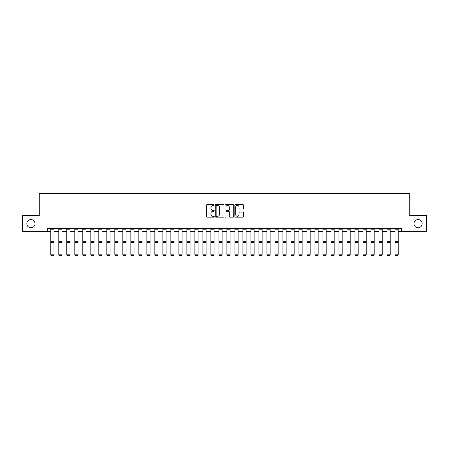 <?xml version="1.0" encoding="UTF-8"?>
<svg xmlns="http://www.w3.org/2000/svg" width="449" height="449" viewBox="0 0 449 449"><rect width="100%" height="100%" fill="white"/><g stroke="black" fill="none" stroke-linecap="round" stroke-linejoin="round"><path stroke-width="0.67" d="M214.252 205.03A0.438 0.438 0 0 0 213.814 204.592L207.135 204.592A0.629 0.629 0 0 0 206.506 205.221L206.506 216.536A0.629 0.629 0 0 0 207.135 217.164L213.814 217.164A0.438 0.438 0 0 0 214.252 216.721A0.438 0.438 0 0 0 213.814 216.283L212.949 216.283A2.009 2.009 0 0 1 210.94 214.268L210.94 213.326A2.009 2.009 0 0 1 212.949 211.316L213.814 211.316A0.438 0.438 0 0 0 214.252 210.878A0.438 0.438 0 0 0 213.814 210.435L212.949 210.435A2.009 2.009 0 0 1 210.94 208.426L210.94 207.483A2.009 2.009 0 0 1 212.949 205.468L213.814 205.468A0.438 0.438 0 0 0 214.252 205.03M413.967 223.686A4.097 4.097 0 0 0 418.064 227.783A4.097 4.097 0 0 0 422.161 223.686A4.097 4.097 0 0 0 418.064 219.583A4.097 4.097 0 0 0 413.967 223.686M26.839 223.686A4.097 4.097 0 0 0 30.936 227.783A4.097 4.097 0 0 0 35.033 223.686A4.097 4.097 0 0 0 30.936 219.583A4.097 4.097 0 0 0 26.839 223.686M242.87 209.021A0.629 0.629 0 0 0 243.498 208.392L243.498 205.221A0.629 0.629 0 0 0 242.87 204.592L235.456 204.592A0.629 0.629 0 0 0 234.827 205.221L234.827 216.536A0.629 0.629 0 0 0 235.456 217.164L242.87 217.164A0.629 0.629 0 0 0 243.498 216.536L243.498 212.697A0.629 0.629 0 0 0 242.87 212.068L239.699 212.068A0.629 0.629 0 0 0 239.07 212.697L239.07 214.6A1.684 1.684 0 0 1 237.386 216.283A1.684 1.684 0 0 1 235.703 214.6L235.703 207.152A1.684 1.684 0 0 1 237.386 205.468A1.684 1.684 0 0 1 239.07 207.152L239.07 208.392A0.629 0.629 0 0 0 239.699 209.021L242.87 209.021M47.268 231.69L22.45 231.69L22.45 215.677L39.259 215.677L39.259 193.266L409.741 193.266L409.741 215.677L426.55 215.677L426.55 231.69L401.732 231.69L401.732 228.49L47.268 228.49L47.268 231.69L50.788 231.69M223.95 205.221A0.629 0.629 0 0 0 223.321 204.592L215.902 204.592A0.629 0.629 0 0 0 215.273 205.221L215.273 216.536A0.629 0.629 0 0 0 215.902 217.164L223.321 217.164A0.629 0.629 0 0 0 223.95 216.536L223.95 205.221M225.679 204.592L233.098 204.592A0.629 0.629 0 0 1 233.727 205.221L233.727 216.536A0.629 0.629 0 0 1 233.098 217.164L229.922 217.164A0.629 0.629 0 0 1 229.293 216.536L229.293 211.945A0.629 0.629 0 0 0 228.664 211.316L226.56 211.316A0.629 0.629 0 0 0 225.931 211.945L225.931 216.721A0.438 0.438 0 0 1 225.488 217.164A0.438 0.438 0 0 1 225.05 216.721L225.05 205.221A0.629 0.629 0 0 1 225.679 204.592M53.992 231.69L58.791 231.69M61.996 231.69L66.8 231.69M69.999 231.69L74.803 231.69M78.008 231.69L82.807 231.69M86.012 231.69L90.816 231.69M94.015 231.69L98.819 231.69M102.018 231.69L106.823 231.69M110.027 231.69L114.832 231.69M118.031 231.69L122.835 231.69M126.034 231.69L130.839 231.69M134.043 231.69L138.848 231.69M142.047 231.69L146.851 231.69M150.05 231.69L154.854 231.69M158.059 231.69L162.858 231.69M166.063 231.69L170.867 231.69M174.066 231.69L178.87 231.69M182.075 231.69L186.874 231.69M190.079 231.69L194.883 231.69M198.082 231.69L202.886 231.69M206.085 231.69L210.89 231.69M214.094 231.69L218.899 231.69M222.098 231.69L226.902 231.69M230.101 231.69L234.906 231.69M238.11 231.69L242.915 231.69M246.114 231.69L250.918 231.69M254.117 231.69L258.921 231.69M262.126 231.69L266.925 231.69M270.13 231.69L274.934 231.69M278.133 231.69L282.937 231.69M286.142 231.69L290.941 231.69M294.146 231.69L298.95 231.69M302.149 231.69L306.953 231.69M310.152 231.69L314.957 231.69M318.161 231.69L322.966 231.69M326.165 231.69L330.969 231.69M334.168 231.69L338.973 231.69M342.177 231.69L346.982 231.69M350.181 231.69L354.985 231.69M358.184 231.69L362.988 231.69M366.193 231.69L370.992 231.69M374.197 231.69L379.001 231.69M382.2 231.69L387.004 231.69M390.209 231.69L395.008 231.69M398.212 231.69L401.732 231.69M216.598 205.468A0.438 0.438 0 0 0 216.154 205.911L216.154 215.84A0.438 0.438 0 0 0 216.598 216.283L217.507 216.283A2.009 2.009 0 0 0 219.516 214.268L219.516 207.483A2.009 2.009 0 0 0 217.507 205.468L216.598 205.468M229.293 207.185A1.684 1.684 0 0 0 227.609 205.502A1.684 1.684 0 0 0 225.931 207.185L225.931 209.806A0.629 0.629 0 0 0 226.56 210.435L228.664 210.435A0.629 0.629 0 0 0 229.293 209.806L229.293 207.185M53.992 228.49L53.992 254.937L53.51 255.734L51.27 255.689L53.51 255.734M51.27 255.734L50.788 254.824L53.992 254.824L53.51 255.689M50.788 228.49L50.788 254.824L51.27 255.689M61.996 228.49L61.996 254.937L61.513 255.734L59.274 255.689L61.513 255.734M59.274 255.734L58.791 254.824L61.996 254.824L61.513 255.689M58.791 228.49L58.791 254.824L59.274 255.689M69.999 228.49L69.999 254.937L69.522 255.734L67.277 255.689L69.522 255.734M67.277 255.734L66.8 254.824L69.999 254.824L69.522 255.689M66.8 228.49L66.8 254.824L67.277 255.689M78.008 228.49L78.008 254.937L77.525 255.734L75.286 255.689L77.525 255.734M75.286 255.734L74.803 254.824L78.008 254.824L77.525 255.689M74.803 228.49L74.803 254.824L75.286 255.689M86.012 228.49L86.012 254.937L85.529 255.734L83.29 255.689L85.529 255.734M83.29 255.734L82.807 254.824L86.012 254.824L85.529 255.689M82.807 228.49L82.807 254.824L83.29 255.689M94.015 228.49L94.015 254.937L93.538 255.734L91.293 255.689L93.538 255.734M91.293 255.734L90.816 254.824L94.015 254.824L93.538 255.689M90.816 228.49L90.816 254.824L91.293 255.689M102.018 228.49L102.018 254.937L101.541 255.734L99.302 255.689L101.541 255.734M99.302 255.734L98.819 254.824L102.018 254.824L101.541 255.689M98.819 228.49L98.819 254.824L99.302 255.689M110.027 228.49L110.027 254.937L109.545 255.734L107.305 255.689L109.545 255.734M107.305 255.734L106.823 254.824L110.027 254.824L109.545 255.689M106.823 228.49L106.823 254.824L107.305 255.689M118.031 228.49L118.031 254.937L117.554 255.734L115.309 255.689L117.554 255.734M115.309 255.734L114.832 254.824L118.031 254.824L117.554 255.689M114.832 228.49L114.832 254.824L115.309 255.689M126.034 228.49L126.034 254.937L125.557 255.734L123.312 255.689L125.557 255.734M123.312 255.734L122.835 254.824L126.034 254.824L125.557 255.689M122.835 228.49L122.835 254.824L123.312 255.689M134.043 228.49L134.043 254.937L133.561 255.734L131.321 255.689L133.561 255.734M131.321 255.734L130.839 254.824L134.043 254.824L133.561 255.689M130.839 228.49L130.839 254.824L131.321 255.689M142.047 228.49L142.047 254.937L141.564 255.734L139.325 255.689L141.564 255.734M139.325 255.734L138.848 254.824L142.047 254.824L141.564 255.689M138.848 228.49L138.848 254.824L139.325 255.689M150.05 228.49L150.05 254.937L149.573 255.734L147.328 255.689L149.573 255.734M147.328 255.734L146.851 254.824L150.05 254.824L149.573 255.689M146.851 228.49L146.851 254.824L147.328 255.689M158.059 228.49L158.059 254.937L157.577 255.734L155.337 255.689L157.577 255.734M155.337 255.734L154.854 254.824L158.059 254.824L157.577 255.689M154.854 228.49L154.854 254.824L155.337 255.689M166.063 228.49L166.063 254.937L165.58 255.734L163.341 255.689L165.58 255.734M163.341 255.734L162.858 254.824L166.063 254.824L165.58 255.689M162.858 228.49L162.858 254.824L163.341 255.689M174.066 228.49L174.066 254.937L173.589 255.734L171.344 255.689L173.589 255.734M171.344 255.734L170.867 254.824L174.066 254.824L173.589 255.689M170.867 228.49L170.867 254.824L171.344 255.689M182.075 228.49L182.075 254.937L181.592 255.734L179.353 255.689L181.592 255.734M179.353 255.734L178.87 254.824L182.075 254.824L181.592 255.689M178.87 228.49L178.87 254.824L179.353 255.689M190.079 228.49L190.079 254.937L189.596 255.734L187.356 255.689L189.596 255.734M187.356 255.734L186.874 254.824L190.079 254.824L189.596 255.689M186.874 228.49L186.874 254.824L187.356 255.689M198.082 228.49L198.082 254.937L197.605 255.734L195.36 255.689L197.605 255.734M195.36 255.734L194.883 254.824L198.082 254.824L197.605 255.689M194.883 228.49L194.883 254.824L195.36 255.689M206.085 228.49L206.085 254.937L205.608 255.734L203.369 255.689L205.608 255.734M203.369 255.734L202.886 254.824L206.085 254.824L205.608 255.689M202.886 228.49L202.886 254.824L203.369 255.689M214.094 228.49L214.094 254.937L213.612 255.734L211.372 255.689L213.612 255.734M211.372 255.734L210.89 254.824L214.094 254.824L213.612 255.689M210.89 228.49L210.89 254.824L211.372 255.689M222.098 228.49L222.098 254.937L221.621 255.734L219.376 255.689L221.621 255.734M219.376 255.734L218.899 254.824L222.098 254.824L221.621 255.689M218.899 228.49L218.899 254.824L219.376 255.689M230.101 228.49L230.101 254.937L229.624 255.734L227.379 255.689L229.624 255.734M227.379 255.734L226.902 254.824L230.101 254.824L229.624 255.689M226.902 228.49L226.902 254.824L227.379 255.689M238.11 228.49L238.11 254.937L237.628 255.734L235.388 255.689L237.628 255.734M235.388 255.734L234.906 254.824L238.11 254.824L237.628 255.689M234.906 228.49L234.906 254.824L235.388 255.689M246.114 228.49L246.114 254.937L245.631 255.734L243.392 255.689L245.631 255.734M243.392 255.734L242.915 254.824L246.114 254.824L245.631 255.689M242.915 228.49L242.915 254.824L243.392 255.689M254.117 228.49L254.117 254.937L253.64 255.734L251.395 255.689L253.64 255.734M251.395 255.734L250.918 254.824L254.117 254.824L253.64 255.689M250.918 228.49L250.918 254.824L251.395 255.689M262.126 228.49L262.126 254.937L261.644 255.734L259.404 255.689L261.644 255.734M259.404 255.734L258.921 254.824L262.126 254.824L261.644 255.689M258.921 228.49L258.921 254.824L259.404 255.689M270.13 228.49L270.13 254.937L269.647 255.734L267.408 255.689L269.647 255.734M267.408 255.734L266.925 254.824L270.13 254.824L269.647 255.689M266.925 228.49L266.925 254.824L267.408 255.689M278.133 228.49L278.133 254.937L277.656 255.734L275.411 255.689L277.656 255.734M275.411 255.734L274.934 254.824L278.133 254.824L277.656 255.689M274.934 228.49L274.934 254.824L275.411 255.689M286.142 228.49L286.142 254.937L285.659 255.734L283.42 255.689L285.659 255.734M283.42 255.734L282.937 254.824L286.142 254.824L285.659 255.689M282.937 228.49L282.937 254.824L283.42 255.689M294.146 228.49L294.146 254.937L293.663 255.734L291.423 255.689L293.663 255.734M291.423 255.734L290.941 254.824L294.146 254.824L293.663 255.689M290.941 228.49L290.941 254.824L291.423 255.689M302.149 228.49L302.149 254.937L301.672 255.734L299.427 255.689L301.672 255.734M299.427 255.734L298.95 254.824L302.149 254.824L301.672 255.689M298.95 228.49L298.95 254.824L299.427 255.689M310.152 228.49L310.152 254.937L309.675 255.734L307.436 255.689L309.675 255.734M307.436 255.734L306.953 254.824L310.152 254.824L309.675 255.689M306.953 228.49L306.953 254.824L307.436 255.689M318.161 228.49L318.161 254.937L317.679 255.734L315.439 255.689L317.679 255.734M315.439 255.734L314.957 254.824L318.161 254.824L317.679 255.689M314.957 228.49L314.957 254.824L315.439 255.689M326.165 228.49L326.165 254.937L325.688 255.734L323.443 255.689L325.688 255.734M323.443 255.734L322.966 254.824L326.165 254.824L325.688 255.689M322.966 228.49L322.966 254.824L323.443 255.689M334.168 228.49L334.168 254.937L333.691 255.734L331.446 255.689L333.691 255.734M331.446 255.734L330.969 254.824L334.168 254.824L333.691 255.689M330.969 228.49L330.969 254.824L331.446 255.689M342.177 228.49L342.177 254.937L341.695 255.734L339.455 255.689L341.695 255.734M339.455 255.734L338.973 254.824L342.177 254.824L341.695 255.689M338.973 228.49L338.973 254.824L339.455 255.689M350.181 228.49L350.181 254.937L349.698 255.734L347.459 255.689L349.698 255.734M347.459 255.734L346.982 254.824L350.181 254.824L349.698 255.689M346.982 228.49L346.982 254.824L347.459 255.689M358.184 228.49L358.184 254.937L357.707 255.734L355.462 255.689L357.707 255.734M355.462 255.734L354.985 254.824L358.184 254.824L357.707 255.689M354.985 228.49L354.985 254.824L355.462 255.689M366.193 228.49L366.193 254.937L365.711 255.734L363.471 255.689L365.711 255.734M363.471 255.734L362.988 254.824L366.193 254.824L365.711 255.689M362.988 228.49L362.988 254.824L363.471 255.689M374.197 228.49L374.197 254.937L373.714 255.734L371.475 255.689L373.714 255.734M371.475 255.734L370.992 254.824L374.197 254.824L373.714 255.689M370.992 228.49L370.992 254.824L371.475 255.689M382.2 228.49L382.2 254.937L381.723 255.734L379.478 255.689L381.723 255.734M379.478 255.734L379.001 254.824L382.2 254.824L381.723 255.689M379.001 228.49L379.001 254.824L379.478 255.689M390.209 228.49L390.209 254.937L389.726 255.734L387.487 255.689L389.726 255.734M387.487 255.734L387.004 254.824L390.209 254.824L389.726 255.689M387.004 228.49L387.004 254.824L387.487 255.689M398.212 228.49L398.212 254.937L397.73 255.734L395.49 255.689L397.73 255.734M395.49 255.734L395.008 254.824L398.212 254.824L397.73 255.689M395.008 228.49L395.008 254.824L395.49 255.689M53.992 241.276L50.788 241.276M53.992 242.488L50.788 242.488M53.992 229.175L50.788 229.175M61.996 241.276L58.791 241.276M61.996 242.488L58.791 242.488M61.996 229.175L58.791 229.175M69.999 241.276L66.8 241.276M69.999 242.488L66.8 242.488M69.999 229.175L66.8 229.175M78.008 241.276L74.803 241.276M78.008 242.488L74.803 242.488M78.008 229.175L74.803 229.175M86.012 241.276L82.807 241.276M86.012 242.488L82.807 242.488M86.012 229.175L82.807 229.175M94.015 241.276L90.816 241.276M94.015 242.488L90.816 242.488M94.015 229.175L90.816 229.175M102.018 241.276L98.819 241.276M102.018 242.488L98.819 242.488M102.018 229.175L98.819 229.175M110.027 241.276L106.823 241.276M110.027 242.488L106.823 242.488M110.027 229.175L106.823 229.175M118.031 241.276L114.832 241.276M118.031 242.488L114.832 242.488M118.031 229.175L114.832 229.175M126.034 241.276L122.835 241.276M126.034 242.488L122.835 242.488M126.034 229.175L122.835 229.175M134.043 241.276L130.839 241.276M134.043 242.488L130.839 242.488M134.043 229.175L130.839 229.175M142.047 241.276L138.848 241.276M142.047 242.488L138.848 242.488M142.047 229.175L138.848 229.175M150.05 241.276L146.851 241.276M150.05 242.488L146.851 242.488M150.05 229.175L146.851 229.175M158.059 241.276L154.854 241.276M158.059 242.488L154.854 242.488M158.059 229.175L154.854 229.175M166.063 241.276L162.858 241.276M166.063 242.488L162.858 242.488M166.063 229.175L162.858 229.175M174.066 241.276L170.867 241.276M174.066 242.488L170.867 242.488M174.066 229.175L170.867 229.175M182.075 241.276L178.87 241.276M182.075 242.488L178.87 242.488M182.075 229.175L178.87 229.175M190.079 241.276L186.874 241.276M190.079 242.488L186.874 242.488M190.079 229.175L186.874 229.175M198.082 241.276L194.883 241.276M198.082 242.488L194.883 242.488M198.082 229.175L194.883 229.175M206.085 241.276L202.886 241.276M206.085 242.488L202.886 242.488M206.085 229.175L202.886 229.175M214.094 241.276L210.89 241.276M214.094 242.488L210.89 242.488M214.094 229.175L210.89 229.175M222.098 241.276L218.899 241.276M222.098 242.488L218.899 242.488M222.098 229.175L218.899 229.175M230.101 241.276L226.902 241.276M230.101 242.488L226.902 242.488M230.101 229.175L226.902 229.175M238.11 241.276L234.906 241.276M238.11 242.488L234.906 242.488M238.11 229.175L234.906 229.175M246.114 241.276L242.915 241.276M246.114 242.488L242.915 242.488M246.114 229.175L242.915 229.175M254.117 241.276L250.918 241.276M254.117 242.488L250.918 242.488M254.117 229.175L250.918 229.175M262.126 241.276L258.921 241.276M262.126 242.488L258.921 242.488M262.126 229.175L258.921 229.175M270.13 241.276L266.925 241.276M270.13 242.488L266.925 242.488M270.13 229.175L266.925 229.175M278.133 241.276L274.934 241.276M278.133 242.488L274.934 242.488M278.133 229.175L274.934 229.175M286.142 241.276L282.937 241.276M286.142 242.488L282.937 242.488M286.142 229.175L282.937 229.175M294.146 241.276L290.941 241.276M294.146 242.488L290.941 242.488M294.146 229.175L290.941 229.175M302.149 241.276L298.95 241.276M302.149 242.488L298.95 242.488M302.149 229.175L298.95 229.175M310.152 241.276L306.953 241.276M310.152 242.488L306.953 242.488M310.152 229.175L306.953 229.175M318.161 241.276L314.957 241.276M318.161 242.488L314.957 242.488M318.161 229.175L314.957 229.175M326.165 241.276L322.966 241.276M326.165 242.488L322.966 242.488M326.165 229.175L322.966 229.175M334.168 241.276L330.969 241.276M334.168 242.488L330.969 242.488M334.168 229.175L330.969 229.175M342.177 241.276L338.973 241.276M342.177 242.488L338.973 242.488M342.177 229.175L338.973 229.175M350.181 241.276L346.982 241.276M350.181 242.488L346.982 242.488M350.181 229.175L346.982 229.175M358.184 241.276L354.985 241.276M358.184 242.488L354.985 242.488M358.184 229.175L354.985 229.175M366.193 241.276L362.988 241.276M366.193 242.488L362.988 242.488M366.193 229.175L362.988 229.175M374.197 241.276L370.992 241.276M374.197 242.488L370.992 242.488M374.197 229.175L370.992 229.175M382.2 241.276L379.001 241.276M382.2 242.488L379.001 242.488M382.2 229.175L379.001 229.175M390.209 241.276L387.004 241.276M390.209 242.488L387.004 242.488M390.209 229.175L387.004 229.175M398.212 241.276L395.008 241.276M398.212 242.488L395.008 242.488M398.212 229.175L395.008 229.175"/></g></svg>
